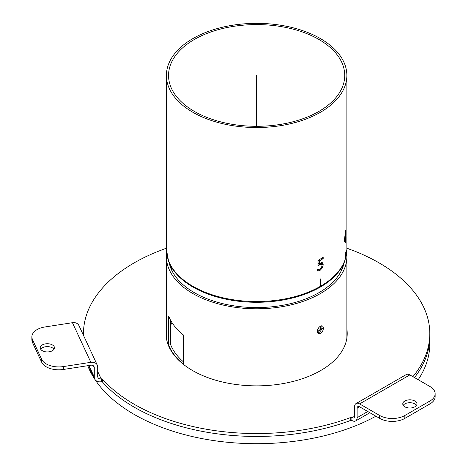<?xml version="1.0" encoding="UTF-8"?>
<svg xmlns="http://www.w3.org/2000/svg" width="467" height="467" viewBox="0 0 467 467"><rect width="100%" height="100%" fill="white"/><g stroke="black" fill="none" stroke-linecap="round" stroke-linejoin="round"><path stroke-width="0.7" d="M320.438 326.176L322.621 325.931L323.503 327.939C323.339 330.268 322.318 332.095 320.438 333.426L318.179 333.625L317.221 331.564C317.432 329.27 318.506 327.472 320.438 326.176M317.548 332.971L318.932 332.557C320.811 331.226 321.833 329.393 321.991 327.069L321.722 325.738M168.64 345.066L168.64 316.066A90.224 52.088 -0 0 0 183.508 335.072L183.508 364.079A90.224 52.088 180 0 1 168.64 345.066L170.718 344.792A88.094 50.862 -0 0 0 183.508 361.925M170.718 320.461L170.718 344.792M166.626 253.155A90.224 52.088 -0 0 0 166.415 256.71L166.415 304.566A90.224 52.088 -0 0 0 166.433 305.657L166.433 334.658A90.224 52.088 180 0 1 166.415 333.572A90.224 52.088 180 0 1 166.433 332.481M171.167 321.249A88.094 50.862 -0 0 0 170.718 322.347M166.415 256.71A90.224 52.088 -0 0 0 222.111 304.834A90.224 52.088 -0 0 0 320.438 293.545A90.224 52.088 -0 0 0 346.864 256.71A90.224 52.088 -0 0 0 346.654 253.155M169.2 262.898A88.094 50.862 -0 0 0 227.949 304.799A88.094 50.862 -0 0 0 318.932 292.675A88.094 50.862 -0 0 0 344.08 262.898M171.932 322.504A88.094 50.862 -0 0 0 170.718 325.248M346.783 338.709A90.224 52.088 -0 0 0 346.864 336.468L346.864 256.71M166.415 333.572L166.415 336.468A90.224 52.088 -0 0 0 166.497 338.709M192.842 112.273A90.224 52.088 0 0 0 291.169 123.568A90.224 52.088 0 0 0 346.864 75.438A90.224 52.088 0 0 0 256.64 23.35A90.224 52.088 0 0 0 166.415 75.438A90.224 52.088 0 0 0 192.842 112.273M194.348 111.403A88.094 50.862 0 0 0 290.351 122.43A88.094 50.862 0 0 0 344.734 75.438A88.094 50.862 0 0 0 256.64 24.582A88.094 50.862 0 0 0 168.546 75.438A88.094 50.862 0 0 0 194.348 111.403M172.521 271.823L168.575 261.222L166.415 249.46A90.224 52.088 0 0 0 192.842 286.294A90.224 52.088 0 0 0 320.123 286.475A90.224 52.088 0 0 0 320.438 286.294A90.224 52.088 0 0 0 320.753 286.113L320.123 285.751M320.123 286.475L320.123 279.225A90.224 52.088 0 0 0 320.753 278.863L320.753 286.113A90.224 52.088 0 0 0 345.119 259.652A90.224 52.088 0 0 0 345.288 259.15L345.119 259.127M317.507 329.947L318.996 327.385M320.566 326.1C320.806 328.856 319.697 330.753 317.227 331.798M345.119 259.652L345.119 252.402A90.224 52.088 0 0 0 345.288 251.9L345.288 259.15A90.224 52.088 0 0 0 346.864 249.46L346.864 75.438M320.064 263.4L321.57 264.269L319.942 264.614L318.039 265.933L318.039 260.323A90.224 52.088 0 0 0 323.187 257.329L323.187 258.607A90.224 52.088 180 0 1 319.282 260.925L319.282 263.82L322.306 262.676L323.234 264.719L322.434 267.836L320.158 270.259L317.63 271.029L317.63 269.488A90.224 52.088 0 0 0 317.729 269.436L320.181 268.986L321.529 267.533L321.997 265.478L321.477 264.223L320.152 263.458M321.705 264.369L321.588 262.641M319.282 263.82L318.039 263.102M319.282 260.925L318.15 260.265M323.187 258.607L322.119 257.994M317.63 269.862L318.476 269.482M318.039 263.983L318.809 263.551M345.726 237.668L345.726 241.404A90.224 52.088 180 0 1 345.434 242.379L345.434 238.643A90.224 52.088 180 0 1 344.202 241.964L345.452 231.463A90.224 52.088 0 0 0 345.726 230.529L345.726 236.495A90.224 52.088 0 0 0 345.959 235.59L345.959 236.757A90.224 52.088 180 0 1 345.726 237.668L345.387 237.627M345.434 236.699L345.959 236.757M345.726 236.495L345.434 236.46M345.726 241.404L345.434 241.369M345.434 238.643L345.06 238.602M345.236 233.202L344.529 240.003A90.224 52.088 0 0 0 345.434 237.47L345.434 233.226M83.505 335.423A173.169 99.979 180 0 1 83.47 333.572A173.169 99.979 180 0 1 166.415 248.234M352.089 417.679L354.599 416.225A3.555 2.049 -120 0 1 353.863 417.854A3.555 2.049 -120 0 1 352.089 417.679L351.873 417.556A0.887 0.514 0 0 0 350.764 417.486A173.169 99.979 180 0 1 102.448 379.076A0.887 0.514 0 0 0 101.427 378.813L101.141 378.86A3.555 2.802 -24.9 0 1 97.918 377.453A3.555 2.802 -24.9 0 1 97.708 376.49L97.708 367.062A7.104 5.604 155.1 0 0 97.294 365.13A7.104 5.604 155.1 0 0 90.849 362.322L63.401 366.572A17.764 10.256 180 0 1 41.645 359.316L32.451 339.509A17.764 10.256 180 0 1 31.849 336.853A17.764 10.256 180 0 1 45.013 326.953L72.461 322.703A7.104 5.604 -24.9 0 1 78.905 325.517L97.294 365.13M101.427 378.813L101.427 381.714A0.887 0.514 180 0 1 102.448 381.977L102.448 379.076M350.764 417.486L350.764 420.388A173.169 99.979 180 0 1 102.448 381.977M350.764 420.388A0.887 0.514 180 0 1 351.873 420.458L351.873 417.556M369.864 412.717L355.638 420.93A7.104 4.104 -120 0 1 352.089 420.58L351.873 420.458M346.864 248.234A173.169 99.979 180 0 1 429.809 333.572A173.169 99.979 180 0 1 412.904 376.659M418.198 379.712A173.169 99.979 0 0 0 429.809 343.724L429.809 336.468A173.169 99.979 180 0 1 414.492 377.575A173.169 99.979 180 0 0 429.809 336.468L429.809 333.572M416.5 405.35A7.104 4.104 0 0 0 414.883 403.902A7.104 4.104 0 0 0 403.214 405.35M414.883 401.001A7.104 4.104 180 0 1 416.961 403.902A7.104 4.104 180 0 1 409.857 408A7.104 4.104 180 0 1 402.752 403.902A7.104 4.104 180 0 1 407.136 400.114A7.104 4.104 180 0 1 414.883 401.001M53.985 349.269A7.104 4.104 -0 0 0 52.368 347.822A7.104 4.104 -0 0 0 40.699 349.269M52.368 344.92A7.104 4.104 180 0 1 54.446 347.822A7.104 4.104 180 0 1 47.342 351.925A7.104 4.104 180 0 1 40.238 347.822A7.104 4.104 180 0 1 44.622 344.033A7.104 4.104 180 0 1 52.368 344.92M41.645 359.316L41.645 362.217A17.764 10.256 -0 0 0 63.401 369.467L63.401 366.572M88.94 365.515L94.276 377.021L94.276 367.593A3.555 2.802 155.1 0 0 94.071 366.63A3.555 2.802 155.1 0 0 90.849 365.223L63.401 369.467M41.645 362.217L32.451 342.41L32.451 339.509M31.849 336.853L31.849 339.754A17.764 10.256 -0 0 0 32.451 342.41M356.07 403.552L406.308 374.546A7.104 4.104 60 0 1 409.857 374.896L429.949 386.501A17.764 10.256 180 0 1 435.151 393.751A17.764 10.256 180 0 1 429.949 401.001L404.831 415.502A17.764 10.256 180 0 1 379.718 415.502L359.619 403.902A7.104 4.104 -120 0 0 356.07 403.552A7.104 4.104 -120 0 0 354.599 406.804L354.599 416.225M355.638 420.93A7.104 4.104 -120 0 0 357.109 417.679L357.109 408.251A3.555 2.049 60 0 1 357.845 406.629A3.555 2.049 60 0 1 359.619 406.804L379.718 418.403A17.764 10.256 0 0 0 404.831 418.403L404.831 415.502M429.949 401.001L429.949 403.902L404.831 418.403M429.949 403.902A17.764 10.256 0 0 0 435.151 396.652L435.151 393.751M94.276 377.021A7.104 5.604 155.1 0 0 94.696 378.947A7.104 5.604 155.1 0 0 101.141 381.755L101.427 381.714M346.864 328.943A90.58 52.298 180 0 1 347.22 333.572A90.58 52.298 180 0 1 256.64 385.865A90.58 52.298 180 0 1 166.059 333.572A90.58 52.298 180 0 1 166.433 328.815M166.433 331.716A90.58 52.298 0 0 0 166.094 335.02M347.185 335.02A90.58 52.298 0 0 0 346.864 331.844M87.714 365.708A173.169 99.979 0 0 0 206.35 439.389A173.169 99.979 0 0 0 375.906 416.202M351.873 419.967A173.169 99.979 180 0 1 101.427 380.803M256.64 75.438L256.64 126.3M317.811 331.255L322.96 328.283M168.575 261.222A90.078 52.006 0 0 0 192.947 287.059A90.078 52.006 0 0 0 320.333 287.059A90.078 52.006 0 0 0 344.704 261.222L346.864 249.46M340.963 271.432A85.257 49.222 0 0 0 341.091 270.924M172.189 270.924A85.257 49.222 0 0 0 172.317 271.432M321.728 263.849L323.234 264.719M322.434 267.836L321.611 267.358M320.158 270.259L318.763 269.453M319.942 264.614L318.436 263.744M379.718 415.502L379.718 418.403M90.849 362.322L72.461 322.703M94.276 367.593L93.47 365.848M409.857 374.896L359.619 403.902M359.619 406.804L357.109 408.251M97.708 371.463L101.141 378.86M357.109 417.679L367.786 411.515M340.758 271.823L344.704 261.222M170.992 267.708L170.928 268.461M342.288 267.708L342.352 268.461M166.415 249.46L166.415 75.438M83.47 335.359L83.47 333.572M94.696 378.947L88.496 365.585"/></g></svg>

